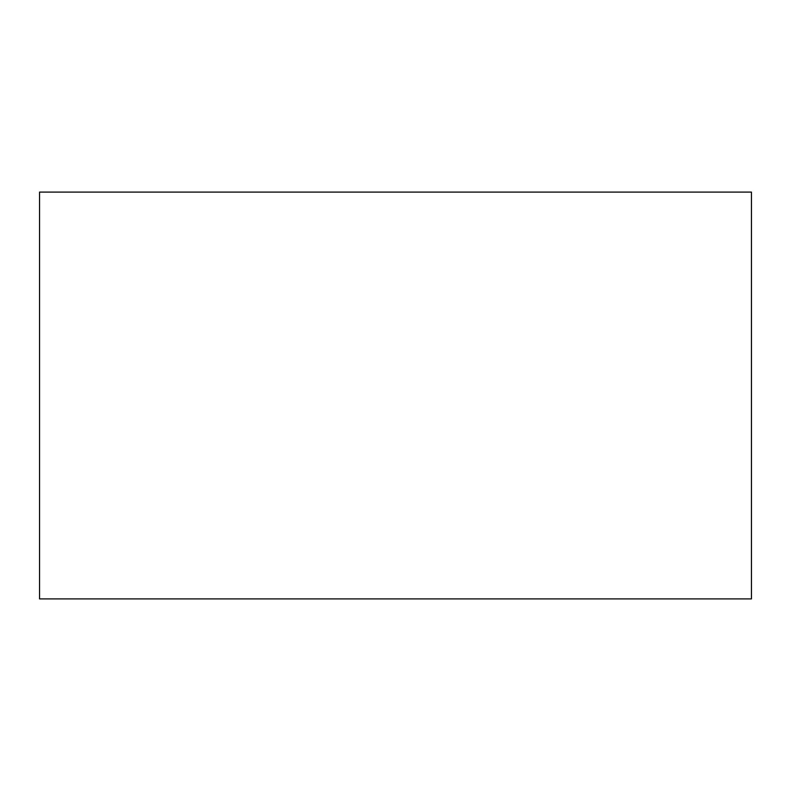 <?xml version="1.0" encoding="UTF-8"?>
<svg xmlns="http://www.w3.org/2000/svg" width="791" height="791" viewBox="0 0 791 791"><rect width="100%" height="100%" fill="white"/><g stroke="black" fill="none" stroke-linecap="round" stroke-linejoin="round"><path stroke-width="1.19" d="M395.5 598.896L39.55 598.896L39.55 192.104L751.45 192.104L751.45 598.896L395.5 598.896"/></g></svg>
